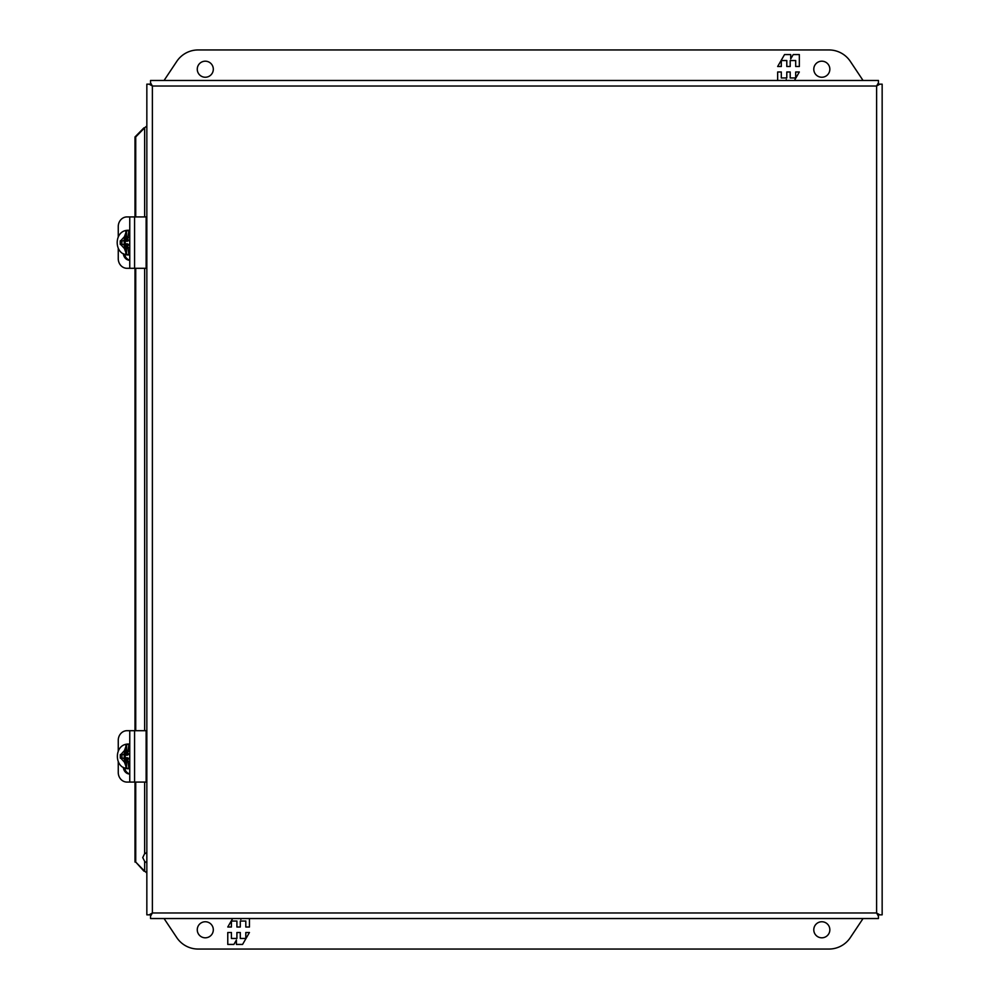 <?xml version="1.0" encoding="UTF-8"?>
<svg xmlns="http://www.w3.org/2000/svg" width="999" height="999" viewBox="0 0 999 999"><rect width="100%" height="100%" fill="white"/><g stroke="black" fill="none" stroke-linecap="round" stroke-linejoin="round"><path stroke-width="1.5" d="M129.758 758.179L127.747 759.465L128.908 768.206A11.876 10.764 90 0 1 127.81 768.268A11.876 10.764 90 0 1 126.586 768.194L124.488 762.262L124.488 759.465L123.327 758.179L120.305 758.179L120.305 754.582L123.327 754.582L124.488 753.308L124.488 750.511L126.586 744.58A11.876 10.764 90 0 1 127.81 744.505A11.876 10.764 90 0 1 128.908 744.567L127.747 753.308L129.758 754.582M129.758 768.668A12.325 11.176 90 0 1 128.796 768.718C113.574 769.33 113.574 743.443 128.796 744.055L129.445 744.055A12.325 11.176 90 0 1 129.758 744.055L129.445 744.055M128.796 768.718L129.445 768.718A12.325 11.176 90 0 0 129.758 768.706L129.445 768.718M125.899 744.892L125.899 753.308L124.738 754.582L126.561 753.308L126.561 755.182L127.535 755.182L127.747 752.622L124.488 753.308M121.928 754.582L121.928 758.179M124.488 759.465L126.561 759.465L125.025 758.179L123.327 758.179M124.738 754.582L123.327 754.582M126.561 755.182L124.238 755.182L124.238 757.754L126.561 757.754L126.561 760.326L127.747 760.326L127.535 757.754L126.561 757.754M129.758 755.182L128.896 754.57M128.896 758.204L129.758 757.754M125.212 757.754L125.212 755.182M829.844 929.782A8.029 8.029 0 0 1 821.815 937.811A8.029 8.029 0 0 1 813.785 929.782A8.029 8.029 0 0 1 821.815 921.752A8.029 8.029 0 0 1 829.844 929.782M213.311 929.782A8.029 8.029 0 0 1 205.294 937.811A8.029 8.029 0 0 1 197.265 929.782A8.029 8.029 0 0 1 205.294 921.752A8.029 8.029 0 0 1 213.311 929.782M863.049 918.531L850.324 937.611A25.687 25.687 0 0 1 828.958 949.05L198.152 949.05A25.687 25.687 0 0 1 176.773 937.611L164.061 918.531M227.772 932.504L227.772 944.43L233.878 944.43L236.401 940.059L236.401 944.43L242.57 944.43L249.45 932.504L245.804 932.504L245.804 938.461L240.297 938.461L240.297 932.504L236.913 932.504L236.913 938.461L231.418 938.461L231.418 932.504L227.772 932.504M232.667 918.531L227.772 927.01L231.418 927.01L231.418 921.053L236.913 921.053L236.913 927.01L240.297 927.01L240.297 921.053L245.804 921.053L245.804 927.01L249.45 927.01L249.45 918.531M241.346 918.531L240.821 919.455L240.821 918.531M146.378 862.624L146.841 862.149L144.992 861.95L146.803 862.387M144.992 861.95L142.732 857.592L144.643 853.633L146.841 853.046L146.378 852.559M146.841 872.951L144.643 871.14L144.643 861.563M144.992 127.46L146.841 126.049M879.819 84.166L876.623 86.001L878.446 84.166L876.598 86.001L878.446 84.166L876.61 86.014L876.598 912.999L878.458 914.834L876.598 912.999L879.819 914.834L882.154 914.834L882.154 84.166L878.458 84.166L878.446 80.469L150.537 80.469L150.537 84.166L152.385 86.014L876.598 86.014M152.372 912.986L150.537 916.208L150.537 914.834L152.385 912.986L152.385 86.014L150.537 84.178L149.163 84.166L146.841 84.166L146.841 914.834L150.537 914.834L152.385 912.986L876.598 912.986L878.446 914.822L876.61 912.999L878.446 916.208L878.446 914.834L879.819 914.834M149.163 84.166L152.372 86.001L150.537 84.166L152.385 86.001M150.537 916.208L150.537 918.531L878.446 918.531L878.446 916.208M144.992 871.54L135.727 862.062L143.931 871.14M152.372 912.999L149.163 914.834M876.61 86.001L878.446 82.792M152.372 86.001L150.537 82.792M143.931 127.86L135.015 136.938L135.015 216.92M135.015 268.306L135.015 730.694M135.015 782.08L135.015 862.062M135.015 136.938L135.727 136.938L135.727 216.92M135.727 268.306L135.727 730.694M135.727 782.08L135.727 862.062M144.643 216.92L144.643 127.86L135.727 136.938M118.257 761.85L118.257 772.414A9.653 8.754 -90 0 0 127.01 782.08L134.565 782.08L134.565 730.694L127.01 730.694A9.653 8.754 -90 0 0 118.257 740.359L118.257 750.923M134.565 730.694L146.129 730.694L146.129 782.08L134.565 782.08M129.758 773.9A7.218 6.543 90 0 1 124.663 767.931M129.758 774.063A7.218 6.543 90 0 1 123.364 767.332M118.257 248.451L118.257 258.641A9.653 8.754 -90 0 0 127.01 268.306L134.565 268.306L134.565 216.92L127.01 216.92A9.653 8.754 -90 0 0 118.257 226.586L118.257 236.775M134.565 216.92L146.129 216.92L146.129 268.306L134.565 268.306M129.758 260.127A7.218 6.543 90 0 1 124.675 254.233M129.758 260.289A7.218 6.543 90 0 1 123.376 253.659M197.265 69.218A8.029 8.029 0 0 1 205.294 61.189A8.029 8.029 0 0 1 213.311 69.218A8.029 8.029 0 0 1 205.294 77.248A8.029 8.029 0 0 1 197.265 69.218M813.785 69.218A8.029 8.029 0 0 1 821.815 61.189A8.029 8.029 0 0 1 829.844 69.218A8.029 8.029 0 0 1 821.815 77.248A8.029 8.029 0 0 1 813.785 69.218M164.061 80.469L176.773 61.389A25.687 25.687 0 0 1 198.152 49.95L828.958 49.95A25.687 25.687 0 0 1 850.324 61.389L863.049 80.469M799.337 66.496L799.337 54.57L793.218 54.57L790.709 58.941L790.709 54.57L784.54 54.57L777.659 66.496L781.305 66.496L781.305 60.539L786.8 60.539L786.8 66.496L790.197 66.496L790.197 60.539L795.691 60.539L795.691 66.496L799.337 66.496M794.442 80.469L799.337 71.99L795.691 71.99L795.691 77.947L790.197 77.947L790.197 71.99L786.8 71.99L786.8 77.947L781.305 77.947L781.305 71.99L777.659 71.99L777.659 80.469M785.751 80.469L786.288 79.545L786.288 80.469M125.849 231.094L125.849 239.535L124.962 240.821L126.536 239.535L124.438 239.535L124.438 236.701L126.536 230.794A11.876 10.764 90 0 1 127.622 230.732A11.876 10.764 90 0 1 128.859 230.806L127.697 239.535L129.758 240.821M129.758 244.418L127.697 245.692L128.859 254.42A11.876 10.764 90 0 1 127.622 254.495A11.876 10.764 90 0 1 126.536 254.433L124.438 248.539L124.438 245.692L123.277 244.418L120.255 244.418L120.255 240.821L123.277 240.821L124.438 239.535M129.758 254.882A12.325 11.176 90 0 1 128.609 254.945L129.758 254.932A12.325 11.176 90 0 1 129.258 254.945M129.758 230.344A12.325 11.176 90 0 0 128.609 230.282L129.258 230.282A12.325 11.176 90 0 1 129.758 230.294L129.258 230.282M124.438 245.692L126.536 245.692L124.688 244.418L125.849 245.692L125.849 254.133M121.878 240.821L121.878 244.418M123.277 244.418L124.688 244.418M129.758 241.246L128.883 240.821M128.883 244.418L129.758 243.818M124.688 240.821L123.277 240.821M127.697 238.674L126.548 238.674L126.548 241.246L124.226 241.246L124.226 243.818L126.548 243.818L126.548 246.378L127.697 246.378M127.522 246.378L127.522 243.818L126.548 243.818M125.2 243.818L125.2 241.246M127.522 238.674L127.522 241.246L126.548 241.246M128.796 744.055A12.325 11.176 90 0 1 129.758 744.105M127.747 750.461L129.758 751.648M129.758 761.126L127.747 762.299M124.488 762.262L120.842 758.179M120.842 754.582L124.488 750.511M124.738 758.179L125.899 759.465L125.899 767.881M126.586 744.58L126.586 752.622M126.586 760.326L126.586 768.194M144.643 853.633L144.643 782.08M144.643 730.694L144.643 268.306M124.438 248.539L120.654 244.418M120.654 240.821L124.438 236.701M127.697 236.738L129.758 238.049M129.758 247.178L127.697 248.489M126.536 245.692L126.536 254.433M126.536 230.794L126.536 239.535M129.758 782.08L129.758 730.694M129.758 268.306L129.758 216.92M128.609 230.282C113.399 229.67 113.399 255.557 128.609 254.945"/></g></svg>
